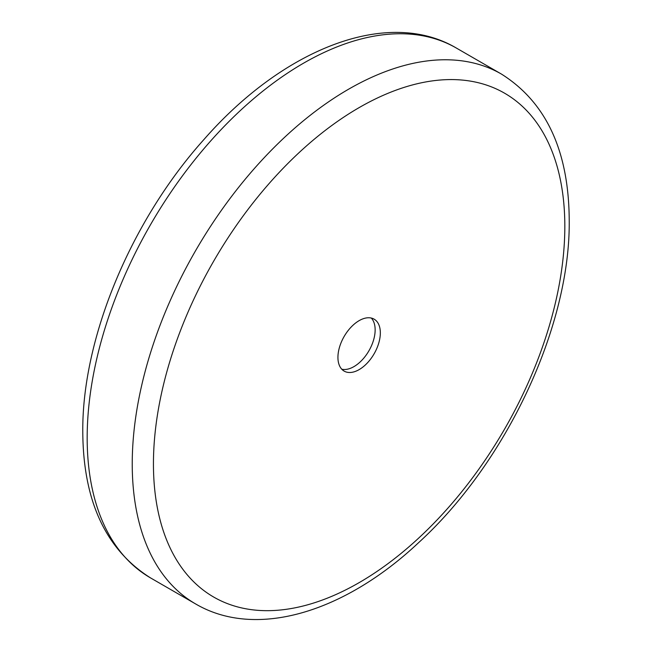 <?xml version="1.0" encoding="UTF-8"?>
<svg xmlns="http://www.w3.org/2000/svg" width="652" height="652" viewBox="0 0 652 652"><rect width="100%" height="100%" fill="white"/><g stroke="black" fill="none" stroke-linecap="round" stroke-linejoin="round"><path stroke-width="0.98" d="M337.932 357.369A29.992 17.311 -60 0 1 351.02 327.19A29.992 17.311 -60 0 1 374.126 319.162A29.992 17.311 -60 0 1 380.336 332.887A29.992 17.311 -60 0 1 367.247 363.066A29.992 17.311 -60 0 1 344.142 371.102A29.992 17.311 -60 0 1 337.932 357.369M371.306 318.054A29.992 17.311 -60 0 1 375.144 329.888A29.992 17.311 -60 0 1 363.726 358.201A29.992 17.311 -60 0 1 341.77 369.211M456.416 48.085C387.622 7.351 283.294 48.794 203.994 139.455C131.093 220.555 82.005 338.201 82.78 431.746C83.154 500.94 105.73 549.652 150.522 577.9A305.886 176.602 -60 0 1 87.172 437.867A305.886 176.602 -60 0 1 220.694 130.033A305.886 176.602 -60 0 1 456.416 48.085L501.478 74.1A305.886 176.602 120 0 0 265.755 156.048A305.886 176.602 120 0 0 132.234 463.882A305.886 176.602 120 0 0 195.584 603.915C256.024 639.433 344.297 612.464 418.397 542.855C506.327 462.79 570.459 326.285 569.22 220.254C568.846 151.06 546.27 102.348 501.478 74.1M564.828 226.374A290.898 167.947 120 0 0 359.13 107.613A290.898 167.947 120 0 0 153.44 463.882A290.898 167.947 120 0 0 359.13 582.643A290.898 167.947 120 0 0 564.828 226.374M150.522 577.9L195.584 603.915"/></g></svg>

